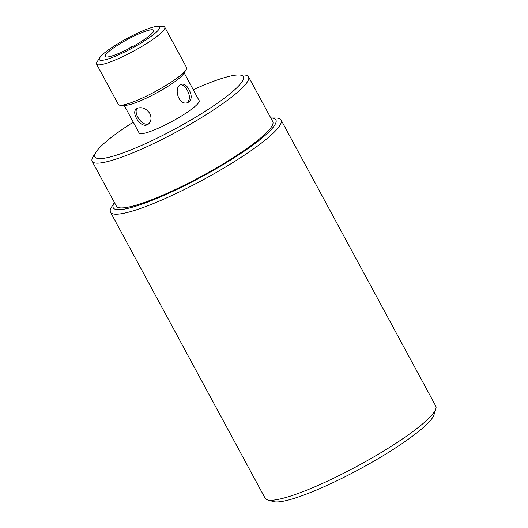 <?xml version="1.0" encoding="UTF-8"?>
<svg xmlns="http://www.w3.org/2000/svg" width="528" height="528" viewBox="0 0 528 528"><rect width="100%" height="100%" fill="white"/><g stroke="black" fill="none" stroke-linecap="round" stroke-linejoin="round"><path stroke-width="0.79" d="M114.385 55.169A27.469 4.396 -28.4 0 0 140.936 41.765A27.469 4.396 -28.4 0 0 153.602 30.327A27.469 4.396 -28.4 0 0 127.347 39.521A27.469 4.396 -28.4 0 0 105.277 56.456A27.469 4.396 -28.4 0 0 114.385 55.169M145.187 38.947L147.536 37.231M149.035 123.526C142.646 127.67 132.858 112.801 137.188 108.365M149.86 113.487C151.767 117.929 151.279 121.473 148.388 124.113L146.929 124.925C140.092 127.789 130.871 112.391 136.442 108.841L137.821 108.088C142.421 106.913 146.428 108.715 149.86 113.487M238.524 74.956L243.474 74.976A88.882 14.23 151.6 0 1 248.543 76.791A88.882 14.23 151.6 0 1 207.55 113.81A88.882 14.23 151.6 0 1 121.638 157.179A88.882 14.23 151.6 0 1 92.169 161.337A88.882 14.23 151.6 0 1 93.43 156.103L96.122 151.952A84.355 13.504 -28.4 0 0 122.892 152.968A84.355 13.504 -28.4 0 0 213.391 105.95A84.355 13.504 -28.4 0 0 238.524 74.956A84.355 13.504 -28.4 0 0 193.255 89.714M92.169 161.337L116.384 206.118A88.882 14.23 -28.4 0 0 145.847 201.953A88.882 14.23 -28.4 0 0 231.759 158.591A88.882 14.23 -28.4 0 0 272.758 121.572L248.543 76.791M133.261 122.153A84.355 13.504 -28.4 0 0 96.122 151.952M124.126 105.27L139.135 133.016A34.102 5.458 -28.4 0 0 150.44 131.419A34.102 5.458 -28.4 0 0 183.401 114.781A34.102 5.458 -28.4 0 0 199.129 100.577L184.127 72.831M189.017 89.575C192.218 95.786 191.855 100.096 187.915 102.518C178.523 106.557 172.894 86.691 181.342 84.275C184.166 83.589 186.727 85.358 189.017 89.575M96.551 64.099L118.371 104.465A38.782 6.211 -28.4 0 0 120.589 105.257A38.782 6.211 -28.4 0 0 131.234 102.643A38.782 6.211 -28.4 0 0 186.054 69.854A38.782 6.211 -28.4 0 0 186.602 67.571L164.782 27.212A38.782 6.211 151.6 0 1 146.89 43.362A38.782 6.211 151.6 0 1 109.408 62.284A38.782 6.211 151.6 0 1 96.551 64.099A38.782 6.211 151.6 0 1 97.099 61.816L99.799 57.664A34.247 5.485 -28.4 0 0 110.669 58.073A34.247 5.485 -28.4 0 0 147.411 38.986A34.247 5.485 -28.4 0 0 157.615 26.4A34.247 5.485 -28.4 0 0 126.832 38.564A34.247 5.485 -28.4 0 0 99.799 57.664M157.615 26.4L162.571 26.42A38.782 6.211 151.6 0 1 164.782 27.212M186.054 69.854L183.361 74.012A34.247 5.485 151.6 0 1 134.944 102.967A34.247 5.485 151.6 0 1 125.539 105.27L120.589 105.257M180.503 84.691C182.998 84.671 185.242 86.513 187.229 90.215C190.225 95.832 190.153 100.01 187.018 102.755M110.504 212.23L265.175 498.293A96.961 15.523 -28.4 0 0 267.505 499.897A96.961 15.523 -28.4 0 0 357.852 465.828A96.961 15.523 -28.4 0 0 435.831 408.883A96.961 15.523 -28.4 0 0 435.765 406.058L281.087 119.995A96.961 15.523 151.6 0 1 203.181 179.764A96.961 15.523 151.6 0 1 110.504 212.23A96.961 15.523 151.6 0 1 111.877 206.521L114.451 202.547A92.433 14.797 -28.4 0 0 201.61 176.86A92.433 14.797 -28.4 0 0 270.824 117.995L275.563 118.015A96.961 15.523 151.6 0 1 281.087 119.995M435.831 408.883L433.97 414.836A92.433 14.797 151.6 0 1 359.634 469.128A92.433 14.797 151.6 0 1 273.504 501.6L267.505 499.897M132.805 46.563A3.234 3.234 0 0 0 129.426 48.378"/></g></svg>
